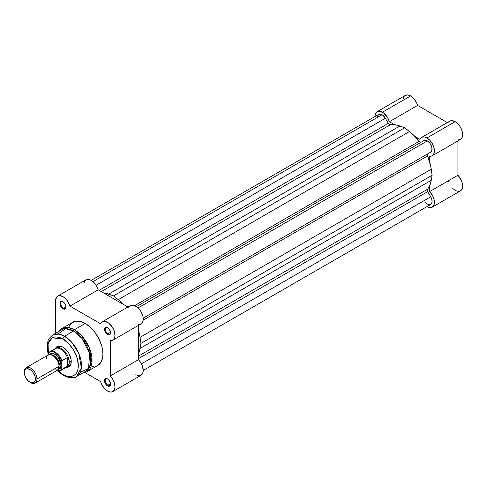 <?xml version="1.0" encoding="UTF-8"?>
<svg xmlns="http://www.w3.org/2000/svg" width="487" height="487" viewBox="0 0 487 487"><rect width="100%" height="100%" fill="white"/><g stroke="black" fill="none" stroke-linecap="round" stroke-linejoin="round"><path stroke-width="0.73" d="M377.127 111.7L379.556 111.231L383.537 112.966L387.506 117.452L389.381 121.707L417.596 105.417L447.334 122.584L417.596 105.417L416.476 102.55L413.877 98.66L410.638 95.939L407.771 94.941L405.342 95.409L377.127 111.7L375.507 113.568L374.935 116.551A10.586 6.112 60 0 1 377.127 111.7A10.586 6.112 60 0 1 382.423 112.223L410.638 95.939A10.586 6.112 -120 0 0 405.342 95.409L404.411 96.183M457.92 139.921L460.118 139.635L461.725 138.241L462.559 135.91L462.516 132.914L461.609 129.609L459.935 126.383L457.701 123.619L455.162 121.647A10.586 6.112 -120 0 0 449.872 121.123L421.657 137.407A10.586 6.112 60 0 1 426.953 137.931L455.162 121.647L451.924 120.624L449.86 121.129M432.243 155.749A10.586 6.112 60 0 1 429.711 156.211L431.902 155.919L433.509 154.531L434.343 152.2L434.307 149.205L433.393 145.899L431.719 142.673L429.485 139.909L426.953 137.931A10.586 6.112 60 0 1 433.868 147.263A10.586 6.112 60 0 1 432.243 155.749L460.459 139.459A10.586 6.112 -120 0 0 462.084 130.973A10.586 6.112 -120 0 0 455.162 121.647L426.953 137.931L424.749 137.042L422.74 136.999L421.109 137.797L419.989 139.373L414.808 136.384L419.989 139.373A10.586 6.112 60 0 1 421.657 137.407M448.204 180.872L448.344 181.334M452.752 188.499L455.491 190.533L457.311 191.227M458.176 191.361L459.765 191.184L461.073 190.429L462.34 188.323L462.644 186.399L462.254 183.015L461.445 180.628L457.92 175.259L457.92 140.926L457.92 175.259L429.711 191.549L433.235 196.918L434.282 200.474L434.331 203.694L433.381 206.135L431.549 207.474L429.096 207.517L426.941 206.634A10.586 6.112 60 0 0 432.243 207.164A10.586 6.112 60 0 0 429.711 191.549L429.711 185.571L429.711 191.549L457.92 175.259A10.586 6.112 -120 0 1 460.459 190.874L432.243 207.164M449.324 121.513L448.691 122.207M403.717 97.278L403.291 98.654M389.381 121.707L394.561 124.696L389.381 121.707L417.596 105.417A10.586 6.112 -120 0 0 410.638 95.939L382.423 112.223A10.586 6.112 60 0 1 389.381 121.707M429.711 156.211L429.711 162.189L429.711 156.211M429.711 159.109L428.176 157.636M417.986 139.988L417.481 137.924M377.328 116.904L378.387 114.603L380.664 114.171L382.952 115.364L385.369 118.256L96.103 285.266L385.369 118.256L388.328 123.375A2.228 1.284 -120 0 0 390.282 124.757L394.908 124.739L399.888 125.993L404.685 127.758L409.482 131.533L118.28 299.657L113.483 295.883L106.16 293.332L103.36 292.821A38.175 22.037 60 0 1 108.686 294.118L399.888 125.993L108.686 294.118L113.483 295.883L404.685 127.758L412.008 133.663L419.088 141.388A2.228 1.284 -120 0 0 421.042 142.271L420.104 142.247L419.088 141.388L134.741 305.556L419.088 141.388A38.175 22.037 -120 0 0 409.482 131.533L118.28 299.657L113.483 295.883L404.685 127.758L399.888 125.993A38.175 22.037 -120 0 0 390.282 124.757L389.265 124.441L388.328 123.375L99.098 290.362L388.328 123.375L385.369 118.256A6.69 3.859 -120 0 0 382.027 114.731L92.98 281.608L382.027 114.731A6.69 3.859 -120 0 0 378.685 114.396L91.233 280.354M424.037 140.542L136.506 306.542L424.037 140.542A6.69 3.859 -120 0 1 427.343 140.889L138.119 307.875L427.343 140.889L425.559 140.262L424.037 140.542M425.528 202.671L428.25 204.558L430.672 204.479L431.701 203.316L432.072 201.454L431.732 199.171L430.721 196.809L141.455 363.819L430.721 196.809L427.732 191.628L430.721 196.809A6.69 3.859 -120 0 1 430.691 204.467L143.233 370.43M138.509 358.615L427.732 191.628L138.509 358.615M427.513 189.242A2.228 1.284 -120 0 0 427.732 191.628L427.282 190.283L427.513 189.242A38.175 22.037 -120 0 0 431.251 180.306L140.049 348.43A38.175 22.037 60 0 1 138.509 353.696L139.465 351.011L140.913 343.396L432.115 175.271L431.251 180.306L140.049 348.43L140.913 343.396L432.115 175.271L431.251 169.233L140.049 337.351L140.913 343.396L140.049 337.351L431.251 169.233A38.175 22.037 -120 0 0 427.513 155.98L143.166 320.148L427.513 155.98L427.282 154.671L427.732 153.849A2.228 1.284 -120 0 0 427.513 155.98L430.666 165.976L432.115 175.271L430.666 182.887L428.791 187.379L427.513 189.242L138.509 356.1L427.513 189.242M138.509 330.314A38.175 22.037 60 0 1 140.049 337.351L138.509 330.314M143.196 318.127L430.691 152.145A6.69 3.859 -120 0 0 431.713 146.782A6.69 3.859 -120 0 0 427.343 140.889L429.972 143.33L431.713 146.782L431.981 150.093L430.691 152.145L143.196 318.127M118.28 299.657A38.175 22.037 60 0 1 123.607 304.509L118.28 299.657M390.282 124.757L101.272 291.616L390.282 124.757M418.577 143.695A35.107 20.271 -120 0 0 417.517 142.301M63.213 301.903A3.732 2.155 -120 0 0 60.759 303.644A3.732 2.155 -120 0 0 63.401 308.107L63.006 308.788A4.292 2.478 60 0 1 59.974 303.535A4.292 2.478 60 0 1 63.006 301.782L61.319 301.398L60.485 301.879L60.029 304.247L61.843 307.851L63.596 309.062L64.692 309.172L65.812 308.241L65.812 305.562L64.692 303.346L63.006 301.782A4.292 2.478 60 0 1 66.043 307.035A4.292 2.478 60 0 1 63.006 308.788L63.401 308.107A3.732 2.155 60 0 1 60.96 304.813A3.732 2.155 60 0 1 61.532 301.824A3.732 2.155 60 0 1 63.213 301.903M107.737 327.617A3.732 2.155 -120 0 0 105.289 329.352A3.732 2.155 -120 0 0 107.925 333.814L107.536 334.496A4.292 2.478 60 0 1 104.498 329.242A4.292 2.478 60 0 1 107.536 327.489L105.849 327.106L105.009 327.587L104.498 329.242L104.729 330.716L106.939 334.088L109.222 334.879L110.336 333.954L110.512 332.024L109.222 329.054L107.536 327.489A4.292 2.478 60 0 1 110.567 332.743A4.292 2.478 60 0 1 107.536 334.496L107.925 333.814A3.732 2.155 60 0 1 105.49 330.521A3.732 2.155 60 0 1 106.063 327.532A3.732 2.155 60 0 1 107.737 327.617M107.737 379.032A3.732 2.155 -120 0 0 105.289 380.767A3.732 2.155 -120 0 0 107.925 385.229L107.536 385.911A4.292 2.478 60 0 1 104.498 380.657A4.292 2.478 60 0 1 107.536 378.904L105.849 378.521L104.997 379.02L104.498 380.657L104.729 382.131L106.939 385.503L109.222 386.294L110.336 385.369L110.512 383.446L109.222 380.469L107.536 378.904A4.292 2.478 60 0 1 110.567 384.158A4.292 2.478 60 0 1 107.536 385.911L107.925 385.229A3.732 2.155 60 0 1 105.49 381.942A3.732 2.155 60 0 1 106.063 378.947A3.732 2.155 60 0 1 107.737 379.032M57.789 346.841A11.146 6.434 60 0 1 63.164 347.286A11.146 6.434 -120 0 0 56.894 347.566M55.603 348.114A11.7 6.757 60 0 1 62.969 347.17L61.35 346.421L58.367 346.123L57.113 346.586L55.323 348.649M96.469 366.072L97.753 365.469A24.965 14.415 -120 0 0 101.582 345.46A24.965 14.415 -120 0 0 85.268 323.459L74.389 329.742A24.965 14.415 60 0 1 90.698 351.742A24.965 14.415 60 0 1 86.875 371.751L91.915 362.712L89.255 347.712L81.639 335.726L74.389 329.742A1.114 0.645 120 0 0 73.604 331.014L81.938 338.349L89.626 353.446L88.579 368.385L80.166 372.409M62.969 338.976C67.462 340.857 78.127 352.338 78.334 365.597C78.127 378.606 67.462 377.778 62.969 374.466A2.228 1.284 120 0 0 63.426 375.489A2.228 1.284 -60 0 1 62.969 374.466L58.452 371.082L62.969 374.466L65.964 375.861L70.213 376.554L73.835 375.544L75.747 373.961L77.165 371.709L78.042 368.884L78.334 365.597L77.165 358.128L73.835 350.451L68.85 343.725L62.969 338.976A2.228 1.284 -60 0 1 64.546 336.249A2.228 1.284 120 0 0 62.969 338.976L59.968 337.588L55.725 336.888L53.217 337.375L50.191 339.488L48.767 341.734L47.671 346.154L47.671 349.629L48.39 353.915L48.097 343.658L52.188 337.85L62.969 338.976M76.526 376.567L81.366 367.886L78.809 353.495L71.498 341.99L64.546 336.249A23.96 13.837 60 0 1 80.197 357.361A23.96 13.837 60 0 1 76.526 376.567A23.96 13.837 60 0 1 64.546 375.38A2.228 1.284 -60 0 1 63.426 375.489C69.744 378.314 74.109 378.673 76.526 376.567L85.59 371.331A23.96 13.837 -120 0 0 89.261 352.131A23.96 13.837 -120 0 0 73.604 331.014L64.546 336.249L73.604 331.014A23.96 13.837 -120 0 0 61.624 329.827L52.559 335.062A23.96 13.837 60 0 1 64.546 336.249L58.897 334.106L52.559 335.062L49.017 338.575L48.079 340.456L46.953 346.342L48.183 354.962M107.536 391.055A10.586 6.112 60 0 1 100.572 381.577L84.981 372.573L100.572 381.577L101.692 384.444L104.291 388.334L107.536 391.055L110.068 392.005L112.308 391.828L113.228 391.311L114.536 389.509L115.017 386.867L114.098 382.033L112.485 378.783L110.293 375.964A10.586 6.112 60 0 1 112.826 391.578A10.586 6.112 60 0 1 107.536 391.055M66.019 306.597L63.401 308.107L66.019 306.597M110.543 332.304L107.925 333.814L110.543 332.304M110.543 383.719L107.925 385.229L110.543 383.719M102.24 321.822A10.586 6.112 60 0 0 100.572 323.788L69.964 306.116L98.179 289.826L127.917 306.999L98.179 289.826L69.964 306.116A10.586 6.112 60 0 0 57.709 296.114A10.586 6.112 60 0 0 55.518 300.96L55.518 333.352L55.634 299.542L57.235 296.443L59.195 295.646L62.89 296.571L65.428 298.507L67.687 301.24L69.964 306.116L100.572 323.788L101.46 322.431L102.72 321.59L105.125 321.414L108.778 323.185L112.132 326.826L114.384 331.47L114.999 335.993L113.818 339.323L111.913 340.535L110.293 340.62L110.293 375.964L110.293 340.62A10.586 6.112 60 0 0 112.826 340.163L141.041 323.873A10.586 6.112 -120 0 0 141.041 311.643A10.586 6.112 -120 0 0 130.455 305.532L102.24 321.822A10.586 6.112 60 0 1 112.826 327.934A10.586 6.112 60 0 1 112.826 340.163M82.723 372.987L86.875 371.751L97.753 365.469L100.839 362.444L102.587 357.817L102.921 354.037L102.587 349.867L101.582 345.46L98.916 338.794L95.081 332.56L90.393 327.301L85.268 323.459L80.148 321.383L75.461 321.237L71.626 323.033L68.959 326.631M92.025 366.577L93.589 366.626M135.745 374.765L139.459 375.769M141.443 375.02L142.752 373.219L143.233 370.577L142.307 365.743L140.7 362.492L138.509 359.674L138.509 325.334L138.509 359.674L110.293 375.964L138.509 359.674A10.586 6.112 -120 0 1 141.041 375.288L112.826 391.578M138.509 324.33L140.128 324.245L141.48 323.575L143.081 320.689L142.922 316.367L141.041 311.643L137.894 307.656L134.229 305.361L130.93 305.3L129.676 306.14L128.787 307.498M57.709 296.114L85.925 279.824A10.586 6.112 -120 0 1 98.179 289.826L95.902 284.95L92.39 281.133L89.815 279.69L86.357 279.617M85.45 280.153L83.843 283.251M57.983 333.985L65.648 328.713L73.604 331.014A1.114 0.645 -60 0 1 74.389 329.742L68.509 327.514L61.91 328.506A24.965 14.415 60 0 1 74.389 329.742L85.268 323.459A24.965 14.415 -120 0 0 72.788 322.224L61.91 328.506L58.757 331.483M67.863 366.565A11.146 6.434 -120 0 0 71.242 361.269A11.146 6.434 60 0 1 68.935 366.145M66.135 367.381L68.819 366.857L70.615 364.793L71.242 361.5L71.084 359.546L68.819 353.343L66.135 349.721L62.969 347.17A11.7 6.757 60 0 1 71.242 361.5A11.7 6.757 60 0 1 66.737 367.405M110.561 383.92A3.732 2.155 60 0 1 109.794 385.412A3.732 2.155 60 0 1 107.925 385.229A3.732 2.155 -120 0 0 110.561 383.92M110.561 332.505A3.732 2.155 60 0 1 109.794 333.997A3.732 2.155 60 0 1 107.925 333.814A3.732 2.155 -120 0 0 110.561 332.505M66.031 306.798A3.732 2.155 60 0 1 65.264 308.289A3.732 2.155 60 0 1 63.401 308.107A3.732 2.155 -120 0 0 66.031 306.798M52.724 369.919L57.764 369.919L59.024 366.279C59.384 363.04 57.283 359.406 52.724 355.358C48.158 354.134 46.058 355.352 46.417 358.998M51.634 354.84A7.804 4.505 60 0 1 59.42 365.14A7.804 4.505 -120 0 0 53.68 355.461M35.113 383.099L57.18 370.357A8.918 5.15 -120 0 0 59.024 366.279L36.957 379.02A8.918 5.15 60 0 1 35.113 383.099A8.918 5.15 60 0 1 30.249 382.411M29.865 382.204L30.657 382.66A8.918 5.15 -120 0 0 36.957 379.02L35.381 379.02A7.804 4.505 60 0 1 29.865 382.204A7.804 4.505 60 0 1 24.35 372.646L24.77 370.455L25.963 369.079L27.753 368.726L30.943 370.205L32.933 372.305L34.961 376.335L35.277 380.201L34.455 382.021L31.978 382.934L28.788 381.461L25.963 378.082L24.77 375.331L24.35 372.646A7.804 4.505 60 0 1 29.865 369.463A7.804 4.505 60 0 1 35.381 379.02L36.957 379.02A8.918 5.15 -120 0 0 30.657 368.099A8.918 5.15 -120 0 0 24.35 371.739A8.918 5.15 60 0 1 26.195 367.655A8.918 5.15 60 0 1 33.067 370.047A8.918 5.15 60 0 1 36.957 379.02L59.024 366.279A8.918 5.15 -120 0 0 55.134 357.306A8.918 5.15 -120 0 0 48.262 354.913L26.195 367.655M49.607 354.512L52.815 353.172L57.612 356.064L61.392 364.915A1.814 1.047 0 0 0 59.42 365.14A1.814 1.047 180 0 1 61.392 364.915L60.327 360.252L58.586 357.245L56.315 354.84L52.675 353.154L50.63 353.55L49.607 354.512M65.581 367.764L65.715 367.74A11.146 6.434 -120 0 0 69.27 362.182L68.844 360.088L67.34 357.714L67.34 366.242L68.844 364.185L69.27 362.182L71.236 361.05L69.27 362.182A11.146 6.434 60 0 1 66.963 367.283A11.146 6.434 60 0 1 65.587 367.758M48.621 352.923A10.866 6.276 60 0 1 49.887 351.724A10.866 6.276 60 0 1 62.019 360.66A10.866 6.276 -120 0 0 50.088 351.62A10.866 6.276 -120 0 0 48.621 352.923L48.39 354.846L48.39 353.647L50.295 351.924L53.028 351.821L55.086 352.673L59.037 356.265L61.265 360.039L61.782 361.384L61.782 368.896L59.877 370.625L56.742 370.613A10.531 6.081 60 0 0 61.782 368.896L62.019 369.353L67.34 366.242L67.34 357.714L67.066 366.437L67.066 357.744L61.983 360.69M58.203 369.402L60.327 368.342L61.392 364.915L58.203 369.402M48.499 353.081L48.39 353.647A10.531 6.081 60 0 1 55.086 352.673A10.531 6.081 60 0 1 61.782 361.384L62.019 369.353A10.866 6.276 60 0 1 60.753 370.546L66.135 367.442A10.866 6.276 -120 0 0 67.59 365.944L62.019 369.353A10.866 6.276 -120 0 1 60.558 370.656A10.866 6.276 -120 0 1 56.675 370.65M53.862 350.037A10.866 6.276 60 0 1 54.282 349.453A10.866 6.276 60 0 1 61.167 349.441A10.866 6.276 60 0 1 67.59 358.067L68.844 360.088L69.27 362.182L68.844 364.185L67.59 365.944A10.866 6.276 60 0 1 64.923 367.88M69.27 362.182A11.146 6.434 -120 0 0 63.651 350.22A11.146 6.434 -120 0 0 54.806 348.832L54.714 348.942A11.146 6.434 60 0 1 55.816 347.98A11.146 6.434 60 0 1 64.406 350.969A11.146 6.434 60 0 1 69.27 362.182M61.825 361.013L67.066 357.744L67.59 358.067A10.866 6.276 -120 0 0 55.268 348.619L49.887 351.724L48.536 353.008M421.048 142.265L136.506 306.542M59.177 346.038L55.816 347.98M70.323 365.347L66.963 367.283M63.426 375.489L57.673 370.997M107.925 327.714L107.536 327.489M63.401 302.007L63.006 301.782M56.589 370.698L60.753 370.546"/></g></svg>
